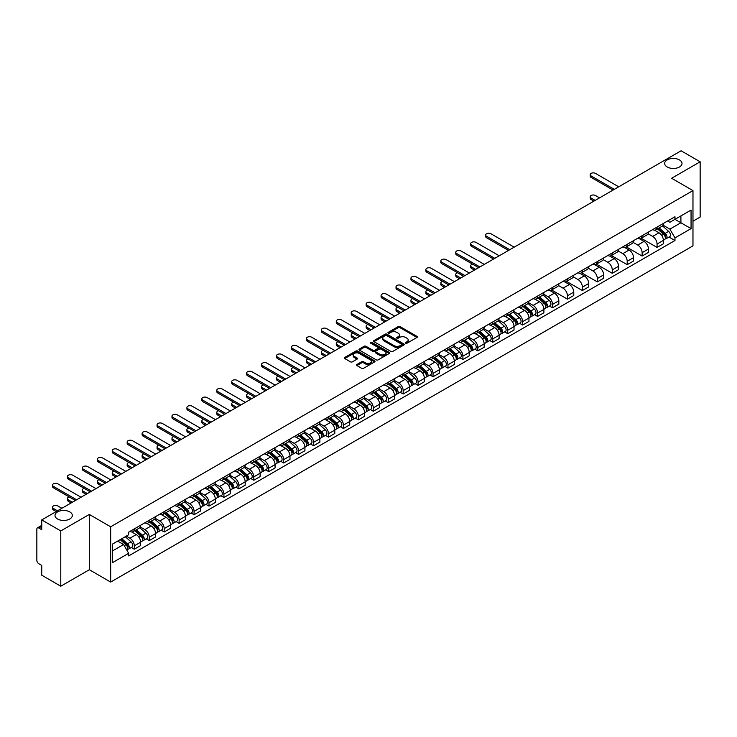 <?xml version="1.0" encoding="UTF-8"?>
<svg xmlns="http://www.w3.org/2000/svg" width="737" height="737" viewBox="0 0 737 737"><rect width="100%" height="100%" fill="white"/><g stroke="black" fill="none" stroke-linecap="round" stroke-linejoin="round"><path stroke-width="1.11" d="M405.672 343.23A0.93 0.534 0 0 0 406.99 343.23L416.976 337.463A1.327 0.765 0 0 0 417.363 336.92A1.327 0.765 0 0 0 416.976 336.376L400.062 326.611A1.327 0.765 0 0 0 398.183 326.611L388.196 332.378A0.93 0.534 0 0 0 389.514 333.133L390.803 332.387A4.256 2.46 0 0 1 396.819 332.387L398.229 333.207A4.256 2.46 0 0 1 399.472 334.939A4.256 2.46 0 0 1 398.229 336.671L396.939 337.417A0.93 0.534 0 0 0 398.247 338.182L399.546 337.435A4.256 2.46 0 0 1 405.562 337.435L406.971 338.246A4.256 2.46 0 0 1 408.215 339.987A4.256 2.46 0 0 1 406.971 341.719L405.672 342.465A0.93 0.534 0 0 0 405.672 343.23L405.672 342.465M69.785 511.911A8.669 5.002 0 0 0 60.342 510.833A8.669 5.002 0 0 0 54.989 515.449A8.669 5.002 0 0 0 57.532 518.986A8.669 5.002 0 0 0 66.975 520.073A8.669 5.002 0 0 0 72.327 515.449A8.669 5.002 0 0 0 69.785 511.911M679.468 159.92A8.669 5.002 0 0 0 670.025 158.833A8.669 5.002 0 0 0 664.673 163.457A8.669 5.002 0 0 0 667.215 166.995A8.669 5.002 0 0 0 676.658 168.073A8.669 5.002 0 0 0 682.011 163.457A8.669 5.002 0 0 0 679.468 159.92M356.92 364.483A1.327 0.765 0 0 0 356.533 365.027A1.327 0.765 0 0 0 356.92 365.57L361.674 368.307A1.327 0.765 0 0 0 363.553 368.307L374.636 361.904A1.327 0.765 0 0 0 375.032 361.36A1.327 0.765 0 0 0 374.636 360.817L357.721 351.052A1.327 0.765 0 0 0 355.842 351.052L344.75 357.454A1.327 0.765 0 0 0 344.363 357.998A1.327 0.765 0 0 0 344.75 358.541L350.49 361.849A1.327 0.765 0 0 0 352.369 361.849L357.113 359.112A1.327 0.765 0 0 0 357.5 358.569A1.327 0.765 0 0 0 357.113 358.025L354.267 356.386A3.556 2.054 0 0 1 353.226 354.93A3.556 2.054 0 0 1 355.418 353.032A3.556 2.054 0 0 1 359.297 353.484L370.435 359.914A3.556 2.054 0 0 1 371.476 361.36A3.556 2.054 0 0 1 369.283 363.258A3.556 2.054 0 0 1 365.405 362.816L363.553 361.738A1.327 0.765 0 0 0 361.674 361.738L356.92 364.483L356.92 365.57M110.67 526.78L89.315 514.454L60.784 530.926L41.733 519.926L681.099 150.79L700.15 161.799L671.619 178.271L692.973 190.597L110.67 526.78L110.67 582.064L692.973 245.872L692.973 190.597M390.896 351.429A1.327 0.765 0 0 0 392.775 351.429L403.867 345.027A1.327 0.765 0 0 0 404.254 344.492A1.327 0.765 0 0 0 403.867 343.949L386.953 334.183A1.327 0.765 0 0 0 385.073 334.183L373.981 340.586A1.327 0.765 0 0 0 373.595 341.12A1.327 0.765 0 0 0 373.981 341.664L390.896 351.429M371.107 343.424A0.93 0.534 0 0 1 372.056 343.562L372.056 342.456L389.256 352.387A1.327 0.765 0 0 1 389.643 352.922A1.327 0.765 0 0 1 389.256 353.465L378.164 359.868A1.327 0.765 0 0 1 376.285 359.868L359.37 350.103L364.115 347.385L364.115 346.279L359.37 349.016A1.327 0.765 0 0 0 358.974 349.559A1.327 0.765 0 0 0 359.37 350.103L359.37 349.016M364.115 347.385A1.327 0.765 0 0 1 365.994 347.385L365.994 346.279A1.327 0.765 0 0 0 364.115 346.279M365.994 346.279L372.858 350.241A1.327 0.765 0 0 0 374.737 350.241L377.878 348.426A1.327 0.765 0 0 0 378.274 347.882A1.327 0.765 0 0 0 377.878 347.339L370.739 343.212A0.93 0.534 0 0 1 372.056 342.456M60.784 530.926L60.784 586.21L41.733 575.201L41.733 565.417L38.766 563.704A2.708 1.566 -120 0 1 36.85 560.387L36.85 529.102A2.708 1.566 -120 0 1 37.412 527.867L41.733 525.37M692.973 221.22L700.15 217.074L700.15 161.799M60.784 586.21L89.315 569.729L110.67 582.064M41.733 519.926L41.733 529.71L38.766 527.996A2.708 1.566 -120 0 0 37.412 527.867M657.063 227.079A6.228 3.593 60 0 1 655.773 229.87L662.093 226.222A6.228 3.593 -120 0 0 663.383 223.431M648.099 233.786L652.66 236.42A6.228 3.593 60 0 1 657.063 244.048L663.383 240.4A6.228 3.593 -120 0 0 658.979 232.772L654.456 230.156M663.383 240.4L663.383 243.772L657.063 247.42L641.227 238.272M655.773 229.87A6.228 3.593 60 0 1 652.706 229.594M657.063 244.048L657.063 247.42M642.13 235.702A6.228 3.593 60 0 1 640.84 238.493L647.16 234.845A6.228 3.593 -120 0 0 648.449 232.054M626.293 246.895L642.13 256.043L648.449 252.395L648.449 249.023A6.228 3.593 -120 0 0 644.046 241.395L639.523 238.779M640.84 238.493A6.228 3.593 60 0 1 637.772 238.217M633.166 242.409L637.726 245.043A6.228 3.593 60 0 1 642.13 252.671L642.13 256.043M627.196 244.325A6.228 3.593 60 0 1 625.906 247.116L632.226 243.468A6.228 3.593 -120 0 0 633.516 240.677M611.351 255.518L627.196 264.666L633.516 261.018L633.516 257.646A6.228 3.593 -120 0 0 629.112 250.018L624.589 247.402M625.906 247.116A6.228 3.593 60 0 1 622.839 246.84M618.223 251.031L622.793 253.666A6.228 3.593 60 0 1 627.196 261.294L627.196 264.666M612.263 252.948A6.228 3.593 60 0 1 610.973 255.739L617.284 252.091A6.228 3.593 -120 0 0 618.573 249.299M596.417 264.141L612.263 273.289L618.573 269.641L618.573 266.269A6.228 3.593 -120 0 0 614.17 258.641L609.646 256.025M610.973 255.739A6.228 3.593 60 0 1 607.905 255.463M603.29 259.654L607.859 262.289A6.228 3.593 60 0 1 612.263 269.917L612.263 273.289M597.32 261.571A6.228 3.593 60 0 1 596.03 264.362L602.35 260.714A6.228 3.593 -120 0 0 603.64 257.922M581.484 272.764L597.32 281.912L603.64 278.264L603.64 274.892A6.228 3.593 -120 0 0 599.236 267.264L594.713 264.647M596.03 264.362A6.228 3.593 60 0 1 592.963 264.086M588.356 268.277L592.917 270.912A6.228 3.593 60 0 1 597.32 278.54L597.32 281.912M582.387 270.193A6.228 3.593 60 0 1 581.097 272.985L587.417 269.337A6.228 3.593 -120 0 0 588.706 266.545M566.55 281.387L582.387 290.535L588.706 286.886L588.706 283.515A6.228 3.593 -120 0 0 584.303 275.887L579.779 273.27M581.097 272.985A6.228 3.593 60 0 1 578.029 272.708M573.423 276.9L577.983 279.535A6.228 3.593 60 0 1 582.387 287.163L582.387 290.535M567.453 278.816A6.228 3.593 60 0 1 566.163 281.608L572.483 277.96A6.228 3.593 -120 0 0 573.773 275.168M551.608 290.01L567.453 299.158L573.773 295.509L573.773 292.138A6.228 3.593 -120 0 0 569.369 284.51L564.846 281.893M566.163 281.608A6.228 3.593 60 0 1 563.096 281.331M558.48 285.523L563.05 288.158A6.228 3.593 60 0 1 567.453 295.786L567.453 299.158M552.52 287.439A6.228 3.593 60 0 1 551.23 290.231L557.541 286.582A6.228 3.593 -120 0 0 558.83 283.791M549.489 306.03L552.52 307.78L558.839 304.132L558.839 300.76A6.228 3.593 -120 0 0 554.427 293.133L549.903 290.516M551.23 290.231A6.228 3.593 60 0 1 548.162 289.954M543.547 294.146L548.116 296.781A6.228 3.593 60 0 1 552.52 304.409L552.52 307.78M537.577 296.062A6.228 3.593 60 0 1 536.287 298.853L542.607 295.205A6.228 3.593 -120 0 0 543.897 292.414M534.546 314.653L537.577 316.403L543.897 312.755L543.897 309.383A6.228 3.593 -120 0 0 539.493 301.755L534.97 299.139M536.287 298.853A6.228 3.593 60 0 1 533.229 298.577M528.613 302.769L533.173 305.404A6.228 3.593 60 0 1 537.577 313.032L537.577 316.403M522.644 304.685A6.228 3.593 60 0 1 521.354 307.476L527.674 303.828A6.228 3.593 -120 0 0 528.963 301.037M519.613 323.276L522.644 325.026L528.963 321.378L528.963 318.006A6.228 3.593 -120 0 0 524.56 310.378L520.036 307.762M521.354 307.476A6.228 3.593 60 0 1 518.286 307.2M513.68 311.392L518.24 314.026A6.228 3.593 60 0 1 522.644 321.654L522.644 325.026M507.71 313.308A6.228 3.593 60 0 1 506.42 316.099L512.74 312.451A6.228 3.593 -120 0 0 514.03 309.66M504.679 331.899L507.71 333.649L514.03 330.001L514.03 326.629A6.228 3.593 -120 0 0 509.626 319.001L505.103 316.385M506.42 316.099A6.228 3.593 60 0 1 503.353 315.823M498.737 320.015L503.307 322.649A6.228 3.593 60 0 1 507.71 330.277L507.71 333.649M492.777 321.931A6.228 3.593 60 0 1 491.487 324.722L497.797 321.074A6.228 3.593 -120 0 0 499.087 318.283M489.746 340.522L492.777 342.272L499.096 338.624L499.096 335.252A6.228 3.593 -120 0 0 494.684 327.624L490.169 325.008M491.487 324.722A6.228 3.593 60 0 1 488.419 324.446M483.804 328.638L488.373 331.272A6.228 3.593 60 0 1 492.777 338.9L492.777 342.272M477.834 330.554A6.228 3.593 60 0 1 476.544 333.345L482.864 329.697A6.228 3.593 -120 0 0 484.154 326.906M474.803 349.145L477.834 350.895L484.154 347.247L484.154 343.875A6.228 3.593 -120 0 0 479.75 336.247L475.227 333.631M476.544 333.345A6.228 3.593 60 0 1 473.486 333.069M468.87 337.26L473.43 339.895A6.228 3.593 60 0 1 477.834 347.523L477.834 350.895M462.9 339.177A6.228 3.593 60 0 1 461.611 341.968L467.931 338.32A6.228 3.593 -120 0 0 469.22 335.528M459.87 357.767L462.9 359.518L469.22 355.87L469.22 352.498A6.228 3.593 -120 0 0 464.817 344.87L460.293 342.263M461.611 341.968A6.228 3.593 60 0 1 458.543 341.692M453.937 345.883L458.497 348.518A6.228 3.593 60 0 1 462.9 356.146L462.9 359.518M447.967 347.8A6.228 3.593 60 0 1 446.677 350.591L452.997 346.943A6.228 3.593 -120 0 0 454.287 344.151M444.936 366.39L447.967 368.141L454.287 364.493L454.287 361.121A6.228 3.593 -120 0 0 449.883 353.493L445.36 350.886M446.677 350.591A6.228 3.593 60 0 1 443.61 350.315M438.994 354.506L443.563 357.141A6.228 3.593 60 0 1 447.967 364.769L447.967 368.141M433.034 356.422A6.228 3.593 60 0 1 431.744 359.214L438.064 355.566A6.228 3.593 -120 0 0 439.353 352.774M430.003 375.013L433.034 376.764L439.353 373.115L439.353 369.744A6.228 3.593 -120 0 0 434.941 362.116L430.426 359.509M431.744 359.214A6.228 3.593 60 0 1 428.676 358.937M424.061 363.129L428.63 365.764A6.228 3.593 60 0 1 433.034 373.392L433.034 376.764M418.091 365.045A6.228 3.593 60 0 1 416.801 367.837L423.121 364.189A6.228 3.593 -120 0 0 424.411 361.397M415.06 383.636L418.091 385.387L424.411 381.738L424.411 378.367A6.228 3.593 -120 0 0 420.007 370.739L415.484 368.132M416.801 367.837A6.228 3.593 60 0 1 413.743 367.56M409.127 371.752L413.687 374.387A6.228 3.593 60 0 1 418.091 382.015L418.091 385.387M403.157 373.668A6.228 3.593 60 0 1 401.868 376.46L408.187 372.811A6.228 3.593 -120 0 0 409.477 370.02M400.127 392.259L403.157 394.009L409.477 390.361L409.477 386.989A6.228 3.593 -120 0 0 405.074 379.362L400.55 376.754M401.868 376.46A6.228 3.593 60 0 1 398.8 376.183M394.194 380.375L398.754 383.01A6.228 3.593 60 0 1 403.157 390.638L403.157 394.009M388.224 382.291A6.228 3.593 60 0 1 386.934 385.092L393.254 381.444A6.228 3.593 -120 0 0 394.544 378.643M385.193 400.882L388.224 402.632L394.544 398.984L394.544 395.612A6.228 3.593 -120 0 0 390.14 387.984L385.617 385.377M386.934 385.092A6.228 3.593 60 0 1 383.866 384.806M379.251 388.998L383.82 391.633A6.228 3.593 60 0 1 388.224 399.261L388.224 402.632M373.291 390.914A6.228 3.593 60 0 1 372.001 393.715L378.321 390.066A6.228 3.593 -120 0 0 379.61 387.266M370.26 409.505L373.291 411.255L379.61 407.607L379.61 404.235A6.228 3.593 -120 0 0 375.197 396.607L370.683 394M372.001 393.715A6.228 3.593 60 0 1 368.933 393.429M364.318 397.621L368.887 400.255A6.228 3.593 60 0 1 373.291 407.883L373.291 411.255M358.348 399.537A6.228 3.593 60 0 1 357.058 402.338L363.378 398.689A6.228 3.593 -120 0 0 364.668 395.889M355.326 418.128L358.348 419.878L364.668 416.23L364.668 412.858A6.228 3.593 -120 0 0 360.264 405.23L355.741 402.623M357.058 402.338A6.228 3.593 60 0 1 354 402.052M349.384 406.244L353.944 408.878A6.228 3.593 60 0 1 358.348 416.506L358.348 419.878M343.414 408.16A6.228 3.593 60 0 1 342.125 410.96L348.444 407.312A6.228 3.593 -120 0 0 349.734 404.512M340.383 426.751L343.414 428.501L349.734 424.853L349.734 421.481A6.228 3.593 -120 0 0 345.331 413.853L340.807 411.246M342.125 410.96A6.228 3.593 60 0 1 339.057 410.675M334.451 414.867L339.011 417.501A6.228 3.593 60 0 1 343.414 425.129L343.414 428.501M328.481 416.783A6.228 3.593 60 0 1 327.191 419.583L333.511 415.935A6.228 3.593 -120 0 0 334.801 413.135M325.45 435.374L328.481 437.124L334.801 433.476L334.801 430.104A6.228 3.593 -120 0 0 330.397 422.476L325.874 419.869M327.191 419.583A6.228 3.593 60 0 1 324.123 419.298M319.508 423.489L324.077 426.124A6.228 3.593 60 0 1 328.481 433.752L328.481 437.124M313.547 425.406A6.228 3.593 60 0 1 312.258 428.206L318.577 424.558A6.228 3.593 -120 0 0 319.867 421.757M310.517 443.996L313.547 445.747L319.867 442.099L319.867 438.727A6.228 3.593 -120 0 0 315.454 431.099L310.94 428.492M312.258 428.206A6.228 3.593 60 0 1 309.19 427.921M304.574 432.112L309.144 434.747A6.228 3.593 60 0 1 313.547 442.375L313.547 445.747M298.605 434.029A6.228 3.593 60 0 1 297.315 436.829L303.635 433.181A6.228 3.593 -120 0 0 304.925 430.38M295.583 452.619L298.605 454.37L304.925 450.722L304.925 447.35A6.228 3.593 -120 0 0 300.521 439.722L295.998 437.115M297.315 436.829A6.228 3.593 60 0 1 294.256 436.544M289.641 440.735L294.201 443.37A6.228 3.593 60 0 1 298.605 450.998L298.605 454.37M283.671 442.651A6.228 3.593 60 0 1 282.382 445.452L288.701 441.804A6.228 3.593 -120 0 0 289.991 439.003M280.64 461.242L283.671 462.993L289.991 459.344L289.991 455.973A6.228 3.593 -120 0 0 285.587 448.345L281.064 445.738M282.382 445.452A6.228 3.593 60 0 1 279.314 445.166M274.708 449.358L279.268 451.993A6.228 3.593 60 0 1 283.671 459.621L283.671 462.993M268.738 451.274A6.228 3.593 60 0 1 267.448 454.075L273.768 450.427A6.228 3.593 -120 0 0 275.058 447.626M265.707 469.865L268.738 471.616L275.058 467.967L275.058 464.596A6.228 3.593 -120 0 0 270.654 456.968L266.131 454.361M267.448 454.075A6.228 3.593 60 0 1 264.38 453.789M259.765 457.981L264.334 460.616A6.228 3.593 60 0 1 268.738 468.244L268.738 471.616M253.804 459.897A6.228 3.593 60 0 1 252.515 462.698L258.834 459.05A6.228 3.593 -120 0 0 260.124 456.249M250.773 478.488L253.804 480.238L260.124 476.59L260.124 473.218A6.228 3.593 -120 0 0 255.721 465.591L251.197 462.983M252.515 462.698A6.228 3.593 60 0 1 249.447 462.412M244.831 466.604L249.401 469.239A6.228 3.593 60 0 1 253.804 476.867L253.804 480.238M238.862 468.52A6.228 3.593 60 0 1 237.572 471.321L243.892 467.673A6.228 3.593 -120 0 0 245.181 464.872M235.84 487.111L238.862 488.861L245.181 485.213L245.181 481.841A6.228 3.593 -120 0 0 240.778 474.213L236.255 471.606M237.572 471.321A6.228 3.593 60 0 1 234.513 471.035M229.898 475.227L234.458 477.862A6.228 3.593 60 0 1 238.862 485.49L238.862 488.861M223.928 477.143A6.228 3.593 60 0 1 222.638 479.944L228.958 476.295A6.228 3.593 -120 0 0 230.248 473.495M220.897 495.734L223.928 497.484L230.248 493.836L230.248 490.464A6.228 3.593 -120 0 0 225.844 482.836L221.321 480.229M222.638 479.944A6.228 3.593 60 0 1 219.571 479.658M214.964 483.85L219.525 486.484A6.228 3.593 60 0 1 223.928 494.112L223.928 497.484M208.995 485.766A6.228 3.593 60 0 1 207.705 488.567L214.025 484.918A6.228 3.593 -120 0 0 215.315 482.118M205.964 504.357L208.995 506.107L215.315 502.459L215.315 499.087A6.228 3.593 -120 0 0 210.911 491.459L206.388 488.852M207.705 488.567A6.228 3.593 60 0 1 204.637 488.281M200.022 492.473L204.591 495.107A6.228 3.593 60 0 1 208.995 502.735L208.995 506.107M194.061 494.389A6.228 3.593 60 0 1 192.772 497.189L199.091 493.541A6.228 3.593 -120 0 0 200.381 490.741M191.03 512.98L194.061 514.73L200.381 511.082L200.381 507.71A6.228 3.593 -120 0 0 195.978 500.082L191.454 497.475M192.772 497.189A6.228 3.593 60 0 1 189.704 496.904M185.088 501.096L189.658 503.73A6.228 3.593 60 0 1 194.061 511.358L194.061 514.73M179.119 503.012A6.228 3.593 60 0 1 177.829 505.812L184.149 502.164A6.228 3.593 -120 0 0 185.438 499.364M176.097 521.603L179.119 523.353L185.438 519.705L185.438 516.333A6.228 3.593 -120 0 0 181.035 508.705L176.511 506.098M177.829 505.812A6.228 3.593 60 0 1 174.77 505.527M170.155 509.718L174.715 512.353A6.228 3.593 60 0 1 179.119 519.981L179.119 523.353M164.185 511.635A6.228 3.593 60 0 1 162.895 514.435L169.215 510.787A6.228 3.593 -120 0 0 170.505 507.986M161.154 530.225L164.185 531.976L170.505 528.328L170.505 524.956A6.228 3.593 -120 0 0 166.101 517.328L161.578 514.721M162.895 514.435A6.228 3.593 60 0 1 159.828 514.15M155.221 518.341L159.782 520.976A6.228 3.593 60 0 1 164.185 528.604L164.185 531.976M149.252 520.258A6.228 3.593 60 0 1 147.962 523.058L154.282 519.41A6.228 3.593 -120 0 0 155.571 516.609M146.221 538.858L149.252 540.599L155.571 536.951L155.571 533.579A6.228 3.593 -120 0 0 151.168 525.951L146.645 523.344M147.962 523.058A6.228 3.593 60 0 1 144.894 522.773M140.279 526.964L144.848 529.599A6.228 3.593 60 0 1 149.252 537.227L149.252 540.599M134.318 528.88A6.228 3.593 60 0 1 133.029 531.681L139.348 528.033A6.228 3.593 -120 0 0 140.638 525.232M131.287 547.48L134.318 549.222L140.638 545.573L140.638 542.202A6.228 3.593 -120 0 0 136.234 534.574L131.711 531.967M133.029 531.681A6.228 3.593 60 0 1 129.961 531.395M126.276 536.121L129.915 538.222A6.228 3.593 60 0 1 134.318 545.85L134.318 549.222M667.648 220.971L669.896 222.27L691.057 210.054L680.905 215.913L680.905 222.767L669.896 229.124L663.033 225.163M112.586 550.88L123.595 544.523L128.671 553.312L112.586 562.598L112.586 544.026L128.671 534.74L128.671 532.142L674.972 216.742L674.972 219.34L691.057 228.627L674.972 237.913L669.896 229.124M691.057 210.054L691.057 228.627M128.671 553.312L128.671 555.91L674.972 240.511L674.972 237.913M89.315 514.454L89.315 569.729M123.595 544.523L117.653 541.096M668.975 237.047L674.972 240.511M406.05 343.359L406.971 342.825A4.256 2.46 0 0 0 408.215 341.093L408.215 339.987M399.472 334.939L399.472 336.044A4.256 2.46 0 0 1 398.229 337.776L397.307 338.311M416.976 336.376L416.976 337.463L400.062 327.716A1.327 0.765 0 0 0 398.183 327.716L388.565 333.262M403.848 345.045L386.953 335.289A1.327 0.765 0 0 0 385.073 335.289L374 341.673M401.518 344.87A0.93 0.534 0 0 0 401.518 344.105L386.667 335.538A0.93 0.534 0 0 0 385.35 335.538L383.986 336.321A4.256 2.46 0 0 0 382.743 338.062A4.256 2.46 0 0 0 383.986 339.794L394.138 345.653A4.256 2.46 0 0 0 400.154 345.653L401.518 344.87L401.518 345.975A0.93 0.534 0 0 0 401.785 345.598L401.785 344.492M382.743 338.062L382.743 339.167A4.256 2.46 0 0 0 383.986 340.899L383.986 339.794M401.518 345.975L400.154 346.758A4.256 2.46 0 0 1 394.138 346.758L383.986 340.899M365.994 347.385L372.858 351.346A1.327 0.765 0 0 0 374.737 351.346L377.878 349.531A1.327 0.765 0 0 0 378.274 348.988L378.274 347.882M372.056 343.562L389.237 353.474M379.97 354.35A3.556 2.054 0 0 0 383.848 354.792A3.556 2.054 0 0 0 386.041 352.894A3.556 2.054 0 0 0 385 351.448L381.075 349.181A1.327 0.765 0 0 0 379.196 349.181L376.045 350.996A1.327 0.765 0 0 0 375.658 351.54A1.327 0.765 0 0 0 376.045 352.083L379.97 354.35L379.97 355.455A3.556 2.054 0 0 0 383.848 355.897A3.556 2.054 0 0 0 386.041 354L386.041 352.894M375.658 351.54L375.658 352.645A1.327 0.765 0 0 0 376.045 353.189L376.045 352.083M379.97 355.455L376.045 353.189M371.476 361.36L371.476 362.466A3.556 2.054 0 0 1 369.283 364.364A3.556 2.054 0 0 1 365.405 363.921L363.553 362.844A1.327 0.765 0 0 0 361.674 362.844L356.938 365.58M353.226 354.93L353.226 356.035A3.556 2.054 0 0 0 354.267 357.491L354.267 356.386M357.095 359.122L354.267 357.491M374.636 360.817L374.636 361.904L357.721 352.157A1.327 0.765 0 0 0 355.842 352.157L344.769 358.55M657.496 228.875L663.586 234.311A3.381 1.953 60 0 1 664.645 239.543L663.383 240.271M657.662 229.023L660.527 230.672M599.577 197.866L595.505 195.517A3.114 1.796 -0 0 0 592.106 195.121A3.114 1.796 -0 0 0 590.19 196.788A3.114 1.796 -0 0 0 591.102 198.06L595.164 200.409M658.113 228.525L664.885 234.569A1.621 0.94 60 0 1 665.391 237.074A1.621 0.94 60 0 1 665.244 237.139M659.127 227.936L665.216 233.371A3.381 1.953 60 0 1 666.276 238.604A3.381 1.953 60 0 1 665.253 238.714M662.517 225.9L668.662 231.381A3.381 1.953 60 0 1 669.721 236.614L666.276 238.604M593.921 201.127L591.102 199.497A3.114 1.796 180 0 1 590.19 198.225L590.19 196.788M613.073 190.072L591.102 177.387A3.114 1.796 180 0 1 590.19 176.115L590.19 174.678A3.114 1.796 -0 0 0 591.102 175.95L614.317 189.354M618.721 186.811L595.505 173.407A3.114 1.796 -0 0 0 592.106 173.011A3.114 1.796 -0 0 0 590.19 174.678M538.01 297.859L544.099 303.294A3.381 1.953 60 0 1 545.159 308.527L543.897 309.254M538.176 298.006L541.041 299.664M472.518 264.132A3.114 1.796 -0 0 0 470.703 265.771A3.114 1.796 -0 0 0 471.616 267.043L475.678 269.392M538.627 297.508L545.398 303.552A1.621 0.94 60 0 1 545.905 306.067A1.621 0.94 60 0 1 545.758 306.122M539.641 296.919L545.73 302.354A3.381 1.953 60 0 1 546.79 307.587A3.381 1.953 60 0 1 545.767 307.697M543.031 294.883L549.176 300.364A3.381 1.953 60 0 1 550.235 305.597L546.79 307.587M474.435 270.111L471.616 268.48A3.114 1.796 180 0 1 470.703 267.209L470.703 265.771M523.077 306.481L529.166 311.917A3.381 1.953 60 0 1 530.225 317.15L528.963 317.877M523.233 306.629L526.098 308.287M457.585 272.754A3.114 1.796 -0 0 0 455.77 274.394A3.114 1.796 -0 0 0 456.682 275.666L460.745 278.015M523.694 306.131L530.465 312.175A1.621 0.94 60 0 1 530.972 314.69A1.621 0.94 60 0 1 530.824 314.745M524.707 305.542L530.787 310.977A3.381 1.953 60 0 1 531.856 316.21A3.381 1.953 60 0 1 530.833 316.32M528.097 303.506L534.233 308.987A3.381 1.953 60 0 1 535.302 314.22L531.856 316.21M459.501 278.733L456.682 277.103A3.114 1.796 180 0 1 455.77 275.831L455.77 274.394M508.143 315.104L514.223 320.54A3.381 1.953 60 0 1 515.292 325.772L514.03 326.5M508.3 315.252L511.165 316.91M442.642 281.377A3.114 1.796 -0 0 0 440.827 283.017A3.114 1.796 -0 0 0 441.739 284.289L445.811 286.638M508.751 314.754L515.522 320.798A1.621 0.94 60 0 1 516.038 323.313A1.621 0.94 60 0 1 515.891 323.368M509.764 314.165L515.854 319.6A3.381 1.953 60 0 1 516.913 324.833A3.381 1.953 60 0 1 515.891 324.943M513.164 312.129L519.299 317.61A3.381 1.953 60 0 1 520.368 322.843L516.913 324.833M444.568 287.356L441.739 285.726A3.114 1.796 180 0 1 440.827 284.454L440.827 283.017M493.2 323.727L499.29 329.163A3.381 1.953 60 0 1 500.349 334.395L499.087 335.123M493.366 323.875L496.231 325.533M427.709 290A3.114 1.796 -0 0 0 425.894 291.64A3.114 1.796 -0 0 0 426.806 292.911L430.878 295.261M493.818 323.377L500.589 329.421A1.621 0.94 60 0 1 501.105 331.936A1.621 0.94 60 0 1 500.957 331.991M494.831 322.788L500.92 328.223A3.381 1.953 60 0 1 501.98 333.456A3.381 1.953 60 0 1 500.957 333.566M498.23 320.752L504.366 326.233A3.381 1.953 60 0 1 505.425 331.466L501.98 333.456M429.634 295.979L426.806 294.349A3.114 1.796 180 0 1 425.894 293.077L425.894 291.64M478.267 332.35L484.356 337.786A3.381 1.953 60 0 1 485.416 343.018L484.154 343.746M478.433 332.498L481.298 334.156M412.775 298.623A3.114 1.796 -0 0 0 410.96 300.263A3.114 1.796 -0 0 0 411.872 301.534L415.935 303.884M478.884 332L485.655 338.043A1.621 0.94 60 0 1 486.162 340.558A1.621 0.94 60 0 1 486.015 340.614M479.898 331.41L485.987 336.846A3.381 1.953 60 0 1 487.046 342.079A3.381 1.953 60 0 1 486.024 342.189M483.288 329.375L489.432 334.856A3.381 1.953 60 0 1 490.492 340.089L487.046 342.079M414.691 304.602L411.872 302.971A3.114 1.796 180 0 1 410.96 301.7L410.96 300.263M463.333 340.982L469.423 346.408A3.381 1.953 60 0 1 470.482 351.641L469.22 352.369M463.49 341.12L466.355 342.779M397.842 307.246A3.114 1.796 -0 0 0 396.027 308.886A3.114 1.796 -0 0 0 396.939 310.157L401.002 312.506M463.951 340.623L470.722 346.666A1.621 0.94 60 0 1 471.229 349.181A1.621 0.94 60 0 1 471.081 349.237M464.964 340.043L471.044 345.469A3.381 1.953 60 0 1 472.113 350.701A3.381 1.953 60 0 1 471.09 350.812M468.354 337.997L474.49 343.479A3.381 1.953 60 0 1 475.558 348.712L472.113 350.701M399.758 313.225L396.939 311.594A3.114 1.796 180 0 1 396.027 310.323L396.027 308.886M448.4 349.605L454.48 355.031A3.381 1.953 60 0 1 455.549 360.264L454.287 360.992M448.557 349.743L451.422 351.402M382.899 315.878A3.114 1.796 -0 0 0 381.084 317.509A3.114 1.796 -0 0 0 381.996 318.78L386.068 321.129M449.008 349.246L455.788 355.289A1.621 0.94 60 0 1 456.295 357.804A1.621 0.94 60 0 1 456.148 357.86M450.021 348.665L456.111 354.092A3.381 1.953 60 0 1 457.17 359.324A3.381 1.953 60 0 1 456.148 359.435M453.421 346.62L459.556 352.102A3.381 1.953 60 0 1 460.625 357.334L457.17 359.324M384.825 321.848L381.996 320.217A3.114 1.796 180 0 1 381.084 318.946L381.084 317.509M433.467 358.228L439.547 363.654A3.381 1.953 60 0 1 440.606 368.887L439.344 369.615M433.623 358.366L436.488 360.024M367.966 324.501A3.114 1.796 -0 0 0 366.151 326.132A3.114 1.796 -0 0 0 367.063 327.403L371.135 329.752M434.075 357.869L440.846 363.912A1.621 0.94 60 0 1 441.362 366.427A1.621 0.94 60 0 1 441.214 366.482M435.088 357.288L441.177 362.715A3.381 1.953 60 0 1 442.237 367.947A3.381 1.953 60 0 1 441.214 368.058M438.487 355.243L444.623 360.725A3.381 1.953 60 0 1 445.682 365.957L442.237 367.947M369.891 330.471L367.063 328.84A3.114 1.796 180 0 1 366.151 327.569L366.151 326.132M418.524 366.851L424.613 372.277A3.381 1.953 60 0 1 425.673 377.51L424.411 378.238M418.69 366.989L421.555 368.647M353.032 333.124A3.114 1.796 -0 0 0 351.217 334.755A3.114 1.796 -0 0 0 352.129 336.026L356.192 338.375M419.141 366.492L425.912 372.535A1.621 0.94 60 0 1 426.419 375.05A1.621 0.94 60 0 1 426.272 375.105M420.154 365.911L426.244 371.337A3.381 1.953 60 0 1 427.303 376.57A3.381 1.953 60 0 1 426.281 376.681M423.545 363.866L429.689 369.348A3.381 1.953 60 0 1 430.749 374.58L427.303 376.57M354.948 339.094L352.129 337.463A3.114 1.796 180 0 1 351.217 336.192L351.217 334.755M403.59 375.474L409.68 380.9A3.381 1.953 60 0 1 410.739 386.133L409.477 386.861M403.747 375.612L406.612 377.27M338.099 341.747A3.114 1.796 -0 0 0 336.284 343.378A3.114 1.796 -0 0 0 337.196 344.649L341.259 346.998M404.208 375.115L410.979 381.158A1.621 0.94 60 0 1 411.486 383.673A1.621 0.94 60 0 1 411.338 383.728M405.221 374.534L411.301 379.96A3.381 1.953 60 0 1 412.37 385.193A3.381 1.953 60 0 1 411.347 385.304M408.611 372.489L414.747 377.97A3.381 1.953 60 0 1 415.815 383.203L412.37 385.193M340.015 347.717L337.196 346.086A3.114 1.796 180 0 1 336.284 344.815L336.284 343.378M388.657 384.097L394.737 389.523A3.381 1.953 60 0 1 395.806 394.756L394.544 395.483M388.814 384.235L391.679 385.893M323.156 350.37A3.114 1.796 -0 0 0 321.341 352A3.114 1.796 -0 0 0 322.253 353.272L326.325 355.621M389.265 383.737L396.045 389.781A1.621 0.94 60 0 1 396.552 392.296A1.621 0.94 60 0 1 396.405 392.351M390.278 383.157L396.368 388.583A3.381 1.953 60 0 1 397.427 393.816A3.381 1.953 60 0 1 396.405 393.927M393.678 381.112L399.813 386.593A3.381 1.953 60 0 1 400.882 391.826L397.427 393.816M325.081 356.34L322.253 354.709A3.114 1.796 180 0 1 321.341 353.438L321.341 352M373.723 392.72L379.804 398.146A3.381 1.953 60 0 1 380.863 403.379L379.601 404.106M373.88 392.858L376.745 394.516M308.223 358.993A3.114 1.796 -0 0 0 306.408 360.623A3.114 1.796 -0 0 0 307.32 361.895L311.392 364.244M374.332 392.36L381.103 398.404A1.621 0.94 60 0 1 381.619 400.919A1.621 0.94 60 0 1 381.471 400.974M375.345 391.78L381.434 397.206A3.381 1.953 60 0 1 382.494 402.439A3.381 1.953 60 0 1 381.471 402.549M378.744 389.735L384.88 395.216A3.381 1.953 60 0 1 385.939 400.449L382.494 402.439M310.148 364.962L307.32 363.332A3.114 1.796 180 0 1 306.408 362.06L306.408 360.623M358.781 401.343L364.87 406.769A3.381 1.953 60 0 1 365.93 412.001L364.668 412.729M358.947 401.481L361.812 403.139M293.289 367.616A3.114 1.796 -0 0 0 291.474 369.246A3.114 1.796 -0 0 0 292.386 370.518L296.458 372.867M359.398 400.983L366.169 407.027A1.621 0.94 60 0 1 366.676 409.542A1.621 0.94 60 0 1 366.529 409.597M360.411 400.403L366.501 405.829A3.381 1.953 60 0 1 367.56 411.062A3.381 1.953 60 0 1 366.538 411.172M363.802 398.358L369.946 403.839A3.381 1.953 60 0 1 371.006 409.072L367.56 411.062M295.205 373.585L292.386 371.955A3.114 1.796 180 0 1 291.474 370.683L291.474 369.246M343.847 409.965L349.937 415.392A3.381 1.953 60 0 1 350.996 420.624L349.734 421.352M344.013 410.104L346.869 411.762M278.356 376.238A3.114 1.796 -0 0 0 276.541 377.869A3.114 1.796 -0 0 0 277.453 379.14L281.516 381.49M344.465 409.606L351.236 415.65A1.621 0.94 60 0 1 351.742 418.165A1.621 0.94 60 0 1 351.595 418.22M345.478 409.026L351.558 414.452A3.381 1.953 60 0 1 352.627 419.685A3.381 1.953 60 0 1 351.604 419.795M348.868 406.99L355.004 412.462A3.381 1.953 60 0 1 356.072 417.695L352.627 419.685M280.272 382.208L277.453 380.578A3.114 1.796 180 0 1 276.541 379.306L276.541 377.869M328.914 418.588L334.994 424.015A3.381 1.953 60 0 1 336.063 429.247L334.801 429.975M329.07 418.727L331.936 420.385M263.413 384.861A3.114 1.796 -0 0 0 261.598 386.492A3.114 1.796 -0 0 0 262.51 387.763L266.582 390.113M329.522 418.229L336.302 424.272A1.621 0.94 60 0 1 336.809 426.787A1.621 0.94 60 0 1 336.662 426.843M330.535 417.649L336.625 423.075A3.381 1.953 60 0 1 337.684 428.308A3.381 1.953 60 0 1 336.662 428.418M333.935 415.613L340.07 421.085A3.381 1.953 60 0 1 341.139 426.318L337.684 428.308M265.338 390.831L262.51 389.2A3.114 1.796 180 0 1 261.598 387.929L261.598 386.492M313.98 427.211L320.061 432.637A3.381 1.953 60 0 1 321.129 437.87L319.858 438.607M314.137 427.349L317.002 429.008M248.48 393.484A3.114 1.796 -0 0 0 246.665 395.115A3.114 1.796 -0 0 0 247.577 396.386L251.649 398.735M314.588 426.852L321.36 432.895A1.621 0.94 60 0 1 321.876 435.41A1.621 0.94 60 0 1 321.728 435.466M315.602 426.272L321.691 431.698A3.381 1.953 60 0 1 322.751 436.93A3.381 1.953 60 0 1 321.728 437.041M319.001 424.236L325.137 429.708A3.381 1.953 60 0 1 326.196 434.941L322.751 436.93M250.405 399.454L247.577 397.823A3.114 1.796 180 0 1 246.665 396.552L246.665 395.115M299.038 435.834L305.127 441.26A3.381 1.953 60 0 1 306.187 446.493L304.925 447.23M299.204 435.972L302.069 437.631M233.546 402.107A3.114 1.796 -0 0 0 231.731 403.738A3.114 1.796 -0 0 0 232.643 405.009L236.715 407.358M299.655 435.475L306.426 441.518A1.621 0.94 60 0 1 306.933 444.033A1.621 0.94 60 0 1 306.785 444.089M300.668 434.894L306.758 440.321A3.381 1.953 60 0 1 307.817 445.553A3.381 1.953 60 0 1 306.795 445.664M304.059 432.859L310.203 438.331A3.381 1.953 60 0 1 311.263 443.563L307.817 445.553M235.462 408.077L232.643 406.446A3.114 1.796 180 0 1 231.731 405.175L231.731 403.738M284.104 444.457L290.194 449.883A3.381 1.953 60 0 1 291.253 455.116L289.991 455.853M284.27 444.595L287.126 446.253M218.613 410.73A3.114 1.796 -0 0 0 216.798 412.361A3.114 1.796 -0 0 0 217.71 413.632L221.773 415.981M284.722 444.098L291.493 450.141A1.621 0.94 60 0 1 291.999 452.656A1.621 0.94 60 0 1 291.852 452.711M285.735 443.517L291.815 448.944A3.381 1.953 60 0 1 292.884 454.176A3.381 1.953 60 0 1 291.861 454.287M289.125 441.481L295.261 446.954A3.381 1.953 60 0 1 296.329 452.186L292.884 454.176M220.529 416.7L217.71 415.069A3.114 1.796 180 0 1 216.798 413.798L216.798 412.361M269.171 453.08L275.251 458.506A3.381 1.953 60 0 1 276.32 463.739L275.058 464.476M269.327 453.218L272.193 454.876M203.67 419.353A3.114 1.796 -0 0 0 201.855 420.984A3.114 1.796 -0 0 0 202.767 422.255L206.839 424.604M269.779 452.721L276.559 458.764A1.621 0.94 60 0 1 277.066 461.279A1.621 0.94 60 0 1 276.919 461.334M270.792 452.14L276.882 457.566A3.381 1.953 60 0 1 277.941 462.799A3.381 1.953 60 0 1 276.919 462.91M274.192 450.104L280.327 455.577A3.381 1.953 60 0 1 281.396 460.809L277.941 462.799M205.595 425.323L202.767 423.692A3.114 1.796 180 0 1 201.855 422.421L201.855 420.984M254.237 461.703L260.318 467.129A3.381 1.953 60 0 1 261.386 472.362L260.115 473.099M254.394 461.841L257.259 463.499M188.736 427.976A3.114 1.796 -0 0 0 186.922 429.607A3.114 1.796 -0 0 0 187.834 430.878L191.906 433.227M254.845 461.344L261.617 467.387A1.621 0.94 60 0 1 262.132 469.902A1.621 0.94 60 0 1 261.985 469.957M255.859 460.763L261.948 466.189A3.381 1.953 60 0 1 263.008 471.422A3.381 1.953 60 0 1 261.985 471.533M259.258 458.727L265.394 464.199A3.381 1.953 60 0 1 266.453 469.432L263.008 471.422M190.662 433.946L187.834 432.315A3.114 1.796 180 0 1 186.922 431.044L186.922 429.607M239.295 470.326L245.384 475.752A3.381 1.953 60 0 1 246.444 480.985L245.181 481.722M239.461 470.464L242.326 472.122M173.803 436.599A3.114 1.796 -0 0 0 171.988 438.229A3.114 1.796 -0 0 0 172.9 439.501L176.972 441.85M239.912 469.966L246.683 476.01A1.621 0.94 60 0 1 247.19 478.525A1.621 0.94 60 0 1 247.042 478.58M240.925 469.386L247.015 474.812A3.381 1.953 60 0 1 248.074 480.045A3.381 1.953 60 0 1 247.052 480.156M244.315 467.35L250.46 472.822A3.381 1.953 60 0 1 251.52 478.055L248.074 480.045M175.719 442.568L172.9 440.938A3.114 1.796 180 0 1 171.988 439.667L171.988 438.229M224.361 478.949L230.451 484.375A3.381 1.953 60 0 1 231.51 489.608L230.248 490.345M224.527 479.087L227.392 480.745M158.87 445.222A3.114 1.796 -0 0 0 157.055 446.852A3.114 1.796 -0 0 0 157.967 448.124L162.029 450.473M224.978 478.589L231.75 484.633A1.621 0.94 60 0 1 232.256 487.148A1.621 0.94 60 0 1 232.109 487.203M225.992 478.009L232.072 483.435A3.381 1.953 60 0 1 233.141 488.668A3.381 1.953 60 0 1 232.118 488.778M229.382 475.973L235.518 481.445A3.381 1.953 60 0 1 236.586 486.678L233.141 488.668M160.786 451.191L157.967 449.561A3.114 1.796 180 0 1 157.055 448.289L157.055 446.852M209.428 487.572L215.508 492.998A3.381 1.953 60 0 1 216.577 498.23L215.315 498.967M209.584 487.71L212.449 489.368M143.936 453.845A3.114 1.796 -0 0 0 142.112 455.475A3.114 1.796 -0 0 0 143.024 456.747L147.096 459.096M210.036 487.212L216.816 493.256A1.621 0.94 60 0 1 217.323 495.771A1.621 0.94 60 0 1 217.175 495.826M211.049 486.632L217.139 492.058A3.381 1.953 60 0 1 218.198 497.291A3.381 1.953 60 0 1 217.175 497.401M214.449 484.596L220.584 490.068A3.381 1.953 60 0 1 221.653 495.301L218.198 497.291M145.852 459.814L143.024 458.184A3.114 1.796 180 0 1 142.112 456.912L142.112 455.475M194.494 496.194L200.575 501.621A3.381 1.953 60 0 1 201.643 506.863L200.372 507.59M194.651 496.333L197.516 497.991M128.993 462.468A3.114 1.796 -0 0 0 127.179 464.098A3.114 1.796 -0 0 0 128.091 465.369L132.163 467.719M195.102 495.835L201.874 501.879A1.621 0.94 60 0 1 202.389 504.394A1.621 0.94 60 0 1 202.242 504.449M196.116 495.255L202.205 500.681A3.381 1.953 60 0 1 203.265 505.923A3.381 1.953 60 0 1 202.242 506.024M199.515 493.219L205.651 498.691A3.381 1.953 60 0 1 206.71 503.933L203.265 505.923M130.919 468.437L128.091 466.807A3.114 1.796 180 0 1 127.179 465.535L127.179 464.098M179.552 504.817L185.641 510.244A3.381 1.953 60 0 1 186.701 515.485L185.438 516.213M179.717 504.956L182.583 506.614M114.06 471.09A3.114 1.796 -0 0 0 112.245 472.721A3.114 1.796 -0 0 0 113.157 473.992L117.229 476.342M180.169 504.458L186.94 510.501A1.621 0.94 60 0 1 187.447 513.016A1.621 0.94 60 0 1 187.299 513.072M181.182 503.878L187.272 509.304A3.381 1.953 60 0 1 188.331 514.546A3.381 1.953 60 0 1 187.309 514.647M184.572 501.842L190.717 507.314A3.381 1.953 60 0 1 191.777 512.556L188.331 514.546M115.976 477.06L113.157 475.429A3.114 1.796 180 0 1 112.245 474.158L112.245 472.721M164.618 513.44L170.708 518.866A3.381 1.953 60 0 1 171.767 524.108L170.505 524.836M164.784 513.578L167.649 515.237M99.126 479.713A3.114 1.796 -0 0 0 97.312 481.344A3.114 1.796 -0 0 0 98.224 482.615L102.286 484.964M165.235 513.081L172.007 519.124A1.621 0.94 60 0 1 172.513 521.639A1.621 0.94 60 0 1 172.366 521.695M166.249 512.501L172.329 517.927A3.381 1.953 60 0 1 173.398 523.169A3.381 1.953 60 0 1 172.375 523.27M169.639 510.465L175.775 515.937A3.381 1.953 60 0 1 176.843 521.179L173.398 523.169M101.043 485.683L98.224 484.052A3.114 1.796 180 0 1 97.312 482.781L97.312 481.344M149.685 522.063L155.765 527.489A3.381 1.953 60 0 1 156.834 532.731L155.571 533.459M149.841 522.211L152.706 523.86M84.193 488.336A3.114 1.796 -0 0 0 82.369 489.967A3.114 1.796 -0 0 0 83.281 491.238L87.353 493.587M150.293 521.704L157.073 527.747A1.621 0.94 60 0 1 157.58 530.262A1.621 0.94 60 0 1 157.432 530.318M151.306 521.123L157.396 526.55A3.381 1.953 60 0 1 158.455 531.792A3.381 1.953 60 0 1 157.432 531.893M154.706 519.088L160.841 524.56A3.381 1.953 60 0 1 161.91 529.802L158.455 531.792M86.109 494.306L83.281 492.675A3.114 1.796 180 0 1 82.369 491.404L82.369 489.967M134.751 530.686L140.831 536.112A3.381 1.953 60 0 1 141.9 541.354L140.629 542.082M134.908 530.833L137.773 532.482M69.25 496.959A3.114 1.796 -0 0 0 67.436 498.59A3.114 1.796 -0 0 0 68.348 499.861L72.419 502.21M135.359 530.327L142.13 536.37A1.621 0.94 60 0 1 142.646 538.885A1.621 0.94 60 0 1 142.499 538.95M136.373 529.746L142.462 535.173A3.381 1.953 60 0 1 143.522 540.414A3.381 1.953 60 0 1 142.499 540.516M139.772 527.71L145.908 533.183A3.381 1.953 60 0 1 146.967 538.425L143.522 540.414M71.176 502.929L68.348 501.298A3.114 1.796 180 0 1 67.436 500.027L67.436 498.59M508.521 250.433L486.549 237.747A3.114 1.796 180 0 1 485.637 236.476L485.637 235.039A3.114 1.796 -0 0 0 486.549 236.31L509.764 249.714M514.168 247.171L490.953 233.767A3.114 1.796 -0 0 0 487.562 233.371A3.114 1.796 -0 0 0 485.637 235.039M493.587 259.055L471.616 246.37A3.114 1.796 180 0 1 470.703 245.099L470.703 243.661A3.114 1.796 -0 0 0 471.616 244.933L494.831 258.337M499.235 255.794L476.019 242.39A3.114 1.796 -0 0 0 472.629 241.994A3.114 1.796 -0 0 0 470.703 243.661M478.654 267.678L456.682 254.993A3.114 1.796 180 0 1 455.77 253.721L455.77 252.284A3.114 1.796 -0 0 0 456.682 253.556L479.898 266.96M484.301 264.417L461.086 251.013A3.114 1.796 -0 0 0 457.686 250.617A3.114 1.796 -0 0 0 455.77 252.284M463.711 276.301L441.739 263.616A3.114 1.796 180 0 1 440.827 262.344L440.827 260.907A3.114 1.796 -0 0 0 441.739 262.179L464.964 275.583M469.368 273.04L446.143 259.636A3.114 1.796 -0 0 0 442.753 259.24A3.114 1.796 -0 0 0 440.827 260.907M448.778 284.924L426.806 272.239A3.114 1.796 180 0 1 425.894 270.967L425.894 269.53A3.114 1.796 -0 0 0 426.806 270.801L450.021 284.206M454.425 281.663L431.209 268.259A3.114 1.796 -0 0 0 427.819 267.863A3.114 1.796 -0 0 0 425.894 269.53M433.844 293.547L411.872 280.861A3.114 1.796 180 0 1 410.96 279.59L410.96 278.153A3.114 1.796 -0 0 0 411.872 279.424L435.088 292.829M439.492 290.286L416.276 276.882A3.114 1.796 -0 0 0 412.886 276.486A3.114 1.796 -0 0 0 410.96 278.153M418.911 302.17L396.939 289.484A3.114 1.796 180 0 1 396.027 288.213L396.027 286.776A3.114 1.796 -0 0 0 396.939 288.047L420.154 301.451M424.558 298.909L401.343 285.505A3.114 1.796 -0 0 0 397.943 285.108A3.114 1.796 -0 0 0 396.027 286.776M403.968 310.793L381.996 298.107A3.114 1.796 180 0 1 381.084 296.836L381.084 295.399A3.114 1.796 -0 0 0 381.996 296.67L405.221 310.074M409.625 307.532L386.4 294.127A3.114 1.796 -0 0 0 383.01 293.741A3.114 1.796 -0 0 0 381.084 295.399M389.035 319.416L367.063 306.73A3.114 1.796 180 0 1 366.151 305.459L366.151 304.022A3.114 1.796 -0 0 0 367.063 305.293L390.278 318.697M394.682 316.155L371.466 302.75A3.114 1.796 -0 0 0 368.076 302.363A3.114 1.796 -0 0 0 366.151 304.022M374.101 328.039L352.129 315.353A3.114 1.796 180 0 1 351.217 314.082L351.217 312.645A3.114 1.796 -0 0 0 352.129 313.916L375.345 327.32M379.748 324.777L356.533 311.373A3.114 1.796 -0 0 0 353.143 310.986A3.114 1.796 -0 0 0 351.217 312.645M359.168 336.662L337.196 323.976A3.114 1.796 180 0 1 336.284 322.705L336.284 321.268A3.114 1.796 -0 0 0 337.196 322.539L360.411 335.943M364.815 333.4L341.6 319.996A3.114 1.796 -0 0 0 338.2 319.609A3.114 1.796 -0 0 0 336.284 321.268M344.225 345.285L322.253 332.599A3.114 1.796 180 0 1 321.341 331.328L321.341 329.89A3.114 1.796 -0 0 0 322.253 331.162L345.478 344.566M349.882 342.023L326.657 328.619A3.114 1.796 -0 0 0 323.267 328.232A3.114 1.796 -0 0 0 321.341 329.89M329.292 353.907L307.32 341.222A3.114 1.796 180 0 1 306.408 339.95L306.408 338.513A3.114 1.796 -0 0 0 307.32 339.785L330.535 353.189M334.939 350.646L311.723 337.242A3.114 1.796 -0 0 0 308.333 336.855A3.114 1.796 -0 0 0 306.408 338.513M314.358 362.53L292.386 349.845A3.114 1.796 180 0 1 291.474 348.573L291.474 347.136A3.114 1.796 -0 0 0 292.386 348.408L315.602 361.812M320.005 359.269L296.79 345.865A3.114 1.796 -0 0 0 293.4 345.478A3.114 1.796 -0 0 0 291.474 347.136M299.425 371.153L277.453 358.468A3.114 1.796 180 0 1 276.541 357.196L276.541 355.759A3.114 1.796 -0 0 0 277.453 357.03L300.668 370.435M305.072 367.892L281.856 354.488A3.114 1.796 -0 0 0 278.457 354.101A3.114 1.796 -0 0 0 276.541 355.759M284.482 379.776L262.51 367.09A3.114 1.796 180 0 1 261.598 365.819L261.598 364.382A3.114 1.796 -0 0 0 262.51 365.653L285.735 379.058M290.138 376.515L266.914 363.111A3.114 1.796 -0 0 0 263.524 362.724A3.114 1.796 -0 0 0 261.598 364.382M269.549 388.399L247.577 375.713A3.114 1.796 180 0 1 246.665 374.442L246.665 373.005A3.114 1.796 -0 0 0 247.577 374.276L270.792 387.68M275.196 385.138L251.98 371.734A3.114 1.796 -0 0 0 248.59 371.347A3.114 1.796 -0 0 0 246.665 373.005M254.615 397.022L232.643 384.336A3.114 1.796 180 0 1 231.731 383.065L231.731 381.628A3.114 1.796 -0 0 0 232.643 382.899L255.859 396.303M260.262 393.761L237.047 380.356A3.114 1.796 -0 0 0 233.657 379.97A3.114 1.796 -0 0 0 231.731 381.628M239.682 405.645L217.71 392.959A3.114 1.796 180 0 1 216.798 391.688L216.798 390.251A3.114 1.796 -0 0 0 217.71 391.522L240.925 404.926M245.329 402.384L222.113 388.979A3.114 1.796 -0 0 0 218.714 388.592A3.114 1.796 -0 0 0 216.798 390.251M224.739 414.268L202.767 401.582A3.114 1.796 180 0 1 201.855 400.311L201.855 398.874A3.114 1.796 -0 0 0 202.767 400.145L225.992 413.549M230.395 411.006L207.171 397.602A3.114 1.796 -0 0 0 203.78 397.215A3.114 1.796 -0 0 0 201.855 398.874M209.805 422.891L187.834 410.205A3.114 1.796 180 0 1 186.922 408.934L186.922 407.497A3.114 1.796 -0 0 0 187.834 408.768L211.049 422.172M215.453 419.629L192.237 406.225A3.114 1.796 -0 0 0 188.847 405.838A3.114 1.796 -0 0 0 186.922 407.497M194.872 431.513L172.9 418.828A3.114 1.796 180 0 1 171.988 417.557L171.988 416.119A3.114 1.796 -0 0 0 172.9 417.391L196.116 430.795M200.519 428.252L177.304 414.848A3.114 1.796 -0 0 0 173.914 414.461A3.114 1.796 -0 0 0 171.988 416.119M179.939 440.136L157.967 427.451A3.114 1.796 180 0 1 157.055 426.179L157.055 424.742A3.114 1.796 -0 0 0 157.967 426.014L181.182 439.418M185.586 436.875L162.37 423.471A3.114 1.796 -0 0 0 158.971 423.084A3.114 1.796 -0 0 0 157.055 424.742M164.996 448.759L143.024 436.074A3.114 1.796 180 0 1 142.112 434.802L142.112 433.365A3.114 1.796 -0 0 0 143.024 434.637L166.249 448.041M170.652 445.498L147.428 432.094A3.114 1.796 -0 0 0 144.037 431.707A3.114 1.796 -0 0 0 142.112 433.365M150.062 457.382L128.091 444.697A3.114 1.796 180 0 1 127.179 443.425L127.179 441.988A3.114 1.796 -0 0 0 128.091 443.259L151.306 456.664M155.71 454.121L132.494 440.717A3.114 1.796 -0 0 0 129.104 440.33A3.114 1.796 -0 0 0 127.179 441.988M135.129 466.005L113.157 453.319A3.114 1.796 180 0 1 112.245 452.048L112.245 450.611A3.114 1.796 -0 0 0 113.157 451.882L136.373 465.287M140.776 462.744L117.561 449.34A3.114 1.796 -0 0 0 114.171 448.953A3.114 1.796 -0 0 0 112.245 450.611M120.195 474.628L98.224 461.942A3.114 1.796 180 0 1 97.312 460.671L97.312 459.234A3.114 1.796 -0 0 0 98.224 460.505L121.439 473.909M125.843 471.367L102.627 457.963A3.114 1.796 -0 0 0 99.228 457.576A3.114 1.796 -0 0 0 97.312 459.234M105.253 483.251L83.281 470.565A3.114 1.796 180 0 1 82.369 469.294L82.369 467.857A3.114 1.796 -0 0 0 83.281 469.128L106.506 482.532M110.909 479.99L87.685 466.585A3.114 1.796 -0 0 0 84.294 466.199A3.114 1.796 -0 0 0 82.369 467.857M90.319 491.874L68.348 479.188A3.114 1.796 180 0 1 67.436 477.917L67.436 476.48A3.114 1.796 -0 0 0 68.348 477.751L91.563 491.155M95.967 488.613L72.751 475.208A3.114 1.796 -0 0 0 69.361 474.821A3.114 1.796 -0 0 0 67.436 476.48M120.186 539.641L125.898 544.735A3.381 1.953 60 0 1 126.957 549.977L126.792 550.069M120.242 539.604L122.839 541.105M61.89 508.29L57.818 505.941A3.114 1.796 -0 0 0 54.427 505.554A3.114 1.796 -0 0 0 52.502 507.213A3.114 1.796 -0 0 0 53.414 508.484L57.486 510.833M120.794 539.281L127.197 544.993A1.621 0.94 60 0 1 127.704 547.508A1.621 0.94 60 0 1 127.556 547.573M121.808 538.701L127.529 543.795A3.381 1.953 60 0 1 128.588 549.037A3.381 1.953 60 0 1 127.565 549.139M125.262 536.711L130.974 541.806A3.381 1.953 60 0 1 132.034 547.047L128.588 549.037M56.233 511.552L53.414 509.921A3.114 1.796 180 0 1 52.502 508.65L52.502 507.213M75.386 500.497L53.414 487.811A3.114 1.796 180 0 1 52.502 486.54L52.502 485.103A3.114 1.796 -0 0 0 53.414 486.374L76.63 499.778M81.033 497.235L57.818 483.831A3.114 1.796 -0 0 0 54.427 483.444A3.114 1.796 -0 0 0 52.502 485.103M149.252 537.227L155.571 533.579M164.185 528.604L170.505 524.956M179.119 519.981L185.438 516.333M194.061 511.358L200.381 507.71M208.995 502.735L215.315 499.087M223.928 494.112L230.248 490.464M238.862 485.49L245.181 481.841M253.804 476.867L260.124 473.218M268.738 468.244L275.058 464.596M283.671 459.621L289.991 455.973M298.605 450.998L304.925 447.35M313.547 442.375L319.867 438.727M328.481 433.752L334.801 430.104M343.414 425.129L349.734 421.481M358.348 416.506L364.668 412.858M373.291 407.883L379.61 404.235M388.224 399.261L394.544 395.612M403.157 390.638L409.477 386.989M418.091 382.015L424.411 378.367M433.034 373.392L439.353 369.744M447.967 364.769L454.287 361.121M462.9 356.146L469.22 352.498M477.834 347.523L484.154 343.875M492.777 338.9L499.096 335.252M507.71 330.277L514.03 326.629M522.644 321.654L528.963 318.006M537.577 313.032L543.897 309.383M552.52 304.409L558.839 300.76M567.453 295.786L573.773 292.138M582.387 287.163L588.706 283.515M597.32 278.54L603.64 274.892M612.263 269.917L618.573 266.269M627.196 261.294L633.516 257.646M642.13 252.671L648.449 249.023M134.318 545.85L140.638 542.202M129.915 538.222L136.234 534.574M144.848 529.599L151.168 525.951M159.782 520.976L166.101 517.328M174.715 512.353L181.035 508.705M189.658 503.73L195.978 500.082M204.591 495.107L210.911 491.459M219.525 486.484L225.844 482.836M234.458 477.862L240.778 474.213M249.401 469.239L255.721 465.591M264.334 460.616L270.654 456.968M279.268 451.993L285.587 448.345M294.201 443.37L300.521 439.722M309.144 434.747L315.454 431.099M324.077 426.124L330.397 422.476M339.011 417.501L345.331 413.853M353.944 408.878L360.264 405.23M368.887 400.255L375.197 396.607M383.82 391.633L390.14 387.984M398.754 383.01L405.074 379.362M413.687 374.387L420.007 370.739M428.63 365.764L434.941 362.116M443.563 357.141L449.883 353.493M458.497 348.518L464.817 344.87M473.43 339.895L479.75 336.247M488.373 331.272L494.684 327.624M503.307 322.649L509.626 319.001M518.24 314.026L524.56 310.378M533.173 305.404L539.493 301.755M548.116 296.781L554.427 293.133M563.05 288.158L569.369 284.51M577.983 279.535L584.303 275.887M592.917 270.912L599.236 267.264M607.859 262.289L614.17 258.641M622.793 253.666L629.112 250.018M637.726 245.043L644.046 241.395M652.66 236.42L658.979 232.772M41.733 526.282L38.766 527.996M406.971 342.825L406.971 341.719M396.939 338.182L396.939 337.417M398.229 337.776L398.229 336.671M388.196 333.133L388.196 332.378M398.183 327.716L398.183 326.611M400.062 327.716L400.062 326.611M373.981 341.664L373.981 340.586M385.073 335.289L385.073 334.183M386.953 335.289L386.953 334.183M403.867 345.027L403.867 343.949M394.138 346.758L394.138 345.653M400.154 346.758L400.154 345.653M372.858 351.346L372.858 350.241M374.737 351.346L374.737 350.241M377.878 349.531L377.878 348.426M389.256 353.465L389.256 352.387M361.674 362.844L361.674 361.738M363.553 362.844L363.553 361.738M365.405 363.921L365.405 362.816M357.113 359.112L357.113 358.025M344.75 358.541L344.75 357.454M355.842 352.157L355.842 351.052M357.721 352.157L357.721 351.052M663.586 234.311L661.688 235.407M665.732 236.337L665.124 236.688M668.662 231.381L665.216 233.371M591.102 199.497L591.102 198.06M591.102 175.95L591.102 177.387M544.099 303.294L542.202 304.39M546.246 305.321L545.638 305.671M549.176 300.364L545.73 302.354M471.616 268.48L471.616 267.043M529.166 311.917L527.268 313.013M531.313 313.944L530.695 314.294M534.233 308.987L530.787 310.977M456.682 277.103L456.682 275.666M514.223 320.54L512.326 321.636M516.37 322.566L515.762 322.917M519.299 317.61L515.854 319.6M441.739 285.726L441.739 284.289M499.29 329.163L497.392 330.259M501.436 331.189L500.828 331.539M504.366 326.233L500.92 328.223M426.806 294.349L426.806 292.911M484.356 337.786L482.459 338.882M486.503 339.812L485.895 340.162M489.432 334.856L485.987 336.846M411.872 302.971L411.872 301.534M469.423 346.408L467.525 347.505M471.569 348.435L470.952 348.785M474.49 343.479L471.044 345.469M396.939 311.594L396.939 310.157M454.48 355.031L452.582 356.128M456.627 357.058L456.019 357.408M459.556 352.102L456.111 354.092M381.996 320.217L381.996 318.78M439.547 363.654L437.649 364.751M441.693 365.681L441.085 366.031M444.623 360.725L441.177 362.715M367.063 328.84L367.063 327.403M424.613 372.277L422.716 373.373M426.76 374.304L426.152 374.654M429.689 369.348L426.244 371.337M352.129 337.463L352.129 336.026M409.68 380.9L407.782 381.996M411.826 382.927L411.209 383.277M414.747 377.97L411.301 379.96M337.196 346.086L337.196 344.649M394.737 389.523L392.839 390.619M396.884 391.55L396.276 391.9M399.813 386.593L396.368 388.583M322.253 354.709L322.253 353.272M379.804 398.146L377.906 399.242M381.95 400.173L381.342 400.523M384.88 395.216L381.434 397.206M307.32 363.332L307.32 361.895M364.87 406.769L362.973 407.865M367.017 408.795L366.409 409.146M369.946 403.839L366.501 405.829M292.386 371.955L292.386 370.518M349.937 415.392L348.039 416.488M352.083 417.418L351.466 417.768M355.004 412.462L351.558 414.452M277.453 380.578L277.453 379.14M334.994 424.015L333.096 425.111M337.141 426.041L336.533 426.391M340.07 421.085L336.625 423.075M262.51 389.2L262.51 387.763M320.061 432.637L318.163 433.734M322.207 434.664L321.599 435.014M325.137 429.708L321.691 431.698M247.577 397.823L247.577 396.386M305.127 441.26L303.229 442.357M307.274 443.287L306.666 443.637M310.203 438.331L306.758 440.321M232.643 406.446L232.643 405.009M290.194 449.883L288.296 450.98M292.34 451.91L291.723 452.26M295.261 446.954L291.815 448.944M217.71 415.069L217.71 413.632M275.251 458.506L273.353 459.602M277.398 460.533L276.79 460.883M280.327 455.577L276.882 457.566M202.767 423.692L202.767 422.255M260.318 467.129L258.42 468.225M262.464 469.156L261.856 469.506M265.394 464.199L261.948 466.189M187.834 432.315L187.834 430.878M245.384 475.752L243.486 476.848M247.531 477.779L246.923 478.129M250.46 472.822L247.015 474.812M172.9 440.938L172.9 439.501M230.451 484.375L228.553 485.471M232.597 486.402L231.98 486.752M235.518 481.445L232.072 483.435M157.967 449.561L157.967 448.124M215.508 492.998L213.61 494.094M217.655 495.024L217.047 495.384M220.584 490.068L217.139 492.058M143.024 458.184L143.024 456.747M200.575 501.621L198.677 502.717M202.721 503.647L202.113 504.007M205.651 498.691L202.205 500.681M128.091 466.807L128.091 465.369M185.641 510.244L183.743 511.34M187.788 512.27L187.18 512.63M190.717 507.314L187.272 509.304M113.157 475.429L113.157 473.992M170.708 518.866L168.81 519.963M172.854 520.893L172.237 521.252M175.775 515.937L172.329 517.927M98.224 484.052L98.224 482.615M155.765 527.489L153.867 528.586M157.911 529.516L157.303 529.875M160.841 524.56L157.396 526.55M83.281 492.675L83.281 491.238M140.831 536.112L138.934 537.209M142.978 538.139L142.37 538.498M145.908 533.183L142.462 535.173M68.348 501.298L68.348 499.861M486.549 236.31L486.549 237.747M471.616 244.933L471.616 246.37M456.682 253.556L456.682 254.993M441.739 262.179L441.739 263.616M426.806 270.801L426.806 272.239M411.872 279.424L411.872 280.861M396.939 288.047L396.939 289.484M381.996 296.67L381.996 298.107M367.063 305.293L367.063 306.73M352.129 313.916L352.129 315.353M337.196 322.539L337.196 323.976M322.253 331.162L322.253 332.599M307.32 339.785L307.32 341.222M292.386 348.408L292.386 349.845M277.453 357.03L277.453 358.468M262.51 365.653L262.51 367.09M247.577 374.276L247.577 375.713M232.643 382.899L232.643 384.336M217.71 391.522L217.71 392.959M202.767 400.145L202.767 401.582M187.834 408.768L187.834 410.205M172.9 417.391L172.9 418.828M157.967 426.014L157.967 427.451M143.024 434.637L143.024 436.074M128.091 443.259L128.091 444.697M113.157 451.882L113.157 453.319M98.224 460.505L98.224 461.942M83.281 469.128L83.281 470.565M68.348 477.751L68.348 479.188M125.898 544.735L124.258 545.684M128.045 546.762L127.437 547.121M130.974 541.806L127.529 543.795M53.414 509.921L53.414 508.484M53.414 486.374L53.414 487.811"/></g></svg>
